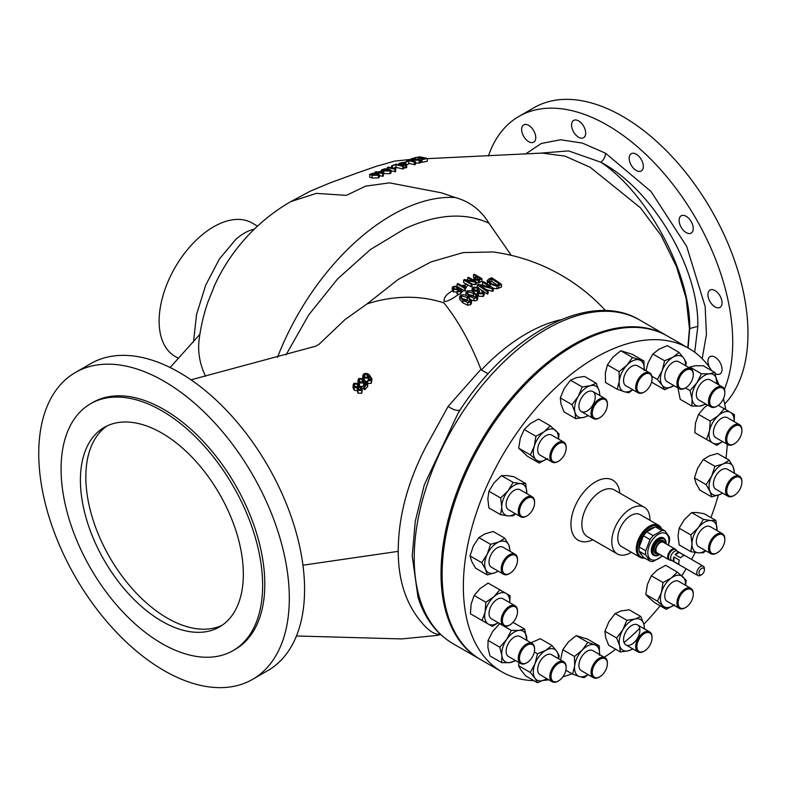 <?xml version="1.0" encoding="UTF-8"?>
<svg xmlns="http://www.w3.org/2000/svg" width="787" height="787" viewBox="0 0 787 787"><rect width="100%" height="100%" fill="white"/><g stroke="black" fill="none" stroke-linecap="round" stroke-linejoin="round"><path stroke-width="1.18" d="M488.147 373.795L481.378 369.959A167.316 96.604 -60 0 1 560.964 319.699M686.175 216.297A9.985 5.765 -120 0 0 681.178 215.805A9.985 5.765 -120 0 0 679.653 223.803A9.985 5.765 -120 0 0 686.175 232.598A9.985 5.765 -120 0 0 691.163 233.1A9.985 5.765 -120 0 0 692.698 225.092A9.985 5.765 -120 0 0 686.175 216.297M636.26 154.203A9.985 5.765 -120 0 0 631.263 153.701A9.985 5.765 -120 0 0 629.738 161.709A9.985 5.765 -120 0 0 636.26 170.504A9.985 5.765 -120 0 0 641.248 170.995A9.985 5.765 -120 0 0 642.782 162.998A9.985 5.765 -120 0 0 636.26 154.203M578.622 120.923A9.985 5.765 -120 0 0 573.625 120.421A9.985 5.765 -120 0 0 572.1 128.429A9.985 5.765 -120 0 0 578.622 137.223A9.985 5.765 -120 0 0 583.61 137.715A9.985 5.765 -120 0 0 585.144 129.717A9.985 5.765 -120 0 0 578.622 120.923M528.707 125.379A9.985 5.765 -120 0 0 523.709 124.877A9.985 5.765 -120 0 0 522.184 132.885A9.985 5.765 -120 0 0 528.707 141.68A9.985 5.765 -120 0 0 533.694 142.172A9.985 5.765 -120 0 0 535.229 134.174A9.985 5.765 -120 0 0 528.707 125.379M715.226 373.569A9.985 5.765 -120 0 0 719.987 373.933A9.985 5.765 -120 0 0 721.512 365.925A9.985 5.765 -120 0 0 714.99 357.131A9.985 5.765 -120 0 0 710.002 356.639A9.985 5.765 -120 0 0 709.756 367.726M714.99 290.58A9.985 5.765 -120 0 0 710.002 290.078A9.985 5.765 -120 0 0 708.467 298.086A9.985 5.765 -120 0 0 714.99 306.881A9.985 5.765 -120 0 0 719.987 307.373A9.985 5.765 -120 0 0 721.512 299.375A9.985 5.765 -120 0 0 714.99 290.58M161.866 433.096A115.207 66.511 -120 0 0 104.268 427.39A115.207 66.511 -120 0 0 86.609 519.715A115.207 66.511 -120 0 0 161.866 621.238A115.207 66.511 -120 0 0 219.475 626.944A115.207 66.511 -120 0 0 237.133 534.619A115.207 66.511 -120 0 0 161.866 433.096M107.042 425.934A115.207 66.511 -120 0 0 92.797 519.056A115.207 66.511 -120 0 0 167.297 618.1A115.207 66.511 -120 0 0 222.121 625.262M668.96 559.734L657.194 552.936A6.158 3.561 -60 0 1 656.25 547.998A6.158 3.561 -60 0 1 660.273 542.568A6.158 3.561 -60 0 1 663.352 542.263L675.128 549.06A6.158 3.561 -60 0 0 672.049 549.365A6.158 3.561 -60 0 0 668.015 554.796A6.158 3.561 -60 0 0 668.96 559.734L670.357 560.265A6.03 3.482 120 0 1 668.675 555.711A6.03 3.482 120 0 1 672.747 549.877A6.03 3.482 120 0 1 676.279 550.005L675.128 549.06M703.283 566.207L677.135 551.107A5.391 3.109 120 0 0 674.439 551.372A5.391 3.109 120 0 0 670.918 556.124A5.391 3.109 120 0 0 671.744 560.452L697.892 575.543A5.391 3.109 -60 0 1 697.066 571.224A5.391 3.109 -60 0 1 700.587 566.473A5.391 3.109 -60 0 1 703.283 566.207A5.391 3.109 -60 0 1 704.395 568.676L704.395 569.926A3.856 2.223 120 0 0 701.67 568.362A3.856 2.223 120 0 0 698.954 573.074A3.856 2.223 120 0 0 701.67 574.648L701.67 574.648A3.856 2.223 120 0 0 704.395 569.926M679.122 552.444A5.391 3.109 120 0 0 677.164 552.946A5.391 3.109 120 0 0 675.197 554.707L679.122 552.444L684.572 555.583A5.391 3.109 120 0 0 682.604 556.094A5.391 3.109 120 0 0 680.647 557.855L675.197 554.707M700.587 575.277L701.67 574.648L700.587 575.277A5.391 3.109 -60 0 1 697.892 575.543M665.143 543.296A7.122 4.112 120 0 0 664.356 541.84A7.122 4.112 120 0 0 660.411 541.712A7.122 4.112 120 0 0 655.502 548.49A7.122 4.112 120 0 0 657.322 554.018A7.122 4.112 120 0 0 658.985 553.969M657.322 554.018L656.092 553.704A7.476 4.319 -60 0 1 654.184 547.909A7.476 4.319 -60 0 1 659.319 540.797A7.476 4.319 -60 0 1 663.471 540.925L664.356 541.84M711.733 370.677A186.814 107.858 120 0 0 688.861 348.395L667.612 336.128A186.814 107.858 120 0 0 523.66 386.181A186.814 107.858 120 0 0 442.117 574.176A186.814 107.858 120 0 0 480.808 659.693L502.047 671.96A186.814 107.858 120 0 0 533.901 680.676M725.703 409.604A186.814 107.858 120 0 0 723.479 398.684M719.043 384.981A186.814 107.858 120 0 0 716.78 379.816M688.861 348.395A186.814 107.858 120 0 0 544.899 398.438A186.814 107.858 120 0 0 463.356 586.443A186.814 107.858 120 0 0 502.047 671.96M649.914 520.276A26.965 15.563 120 0 0 649.924 519.607A26.965 15.563 120 0 0 644.337 507.271A26.965 15.563 120 0 0 623.56 514.491A26.965 15.563 120 0 0 611.794 541.623A26.965 15.563 120 0 0 617.382 553.969A26.965 15.563 120 0 0 631.43 552.297M658.621 525.303L640.106 514.609A18.485 10.674 120 0 0 625.852 519.558A18.485 10.674 120 0 0 617.785 538.17A18.485 10.674 120 0 0 621.612 546.631L640.136 557.324A18.485 10.674 -60 0 1 636.309 548.864A18.485 10.674 -60 0 1 644.376 530.251A18.485 10.674 -60 0 1 658.621 525.303A18.485 10.674 -60 0 1 661.611 528.923M661.09 528.618A17.717 10.231 120 0 0 647.003 529.238A17.717 10.231 120 0 0 637.391 548.864A17.717 10.231 120 0 0 644.248 557.796M682.801 608.469A10.703 6.178 -60 0 1 678.699 599.419A10.703 6.178 -60 0 1 688.595 588.971A10.703 6.178 -60 0 1 693.268 594.352A10.703 6.178 -60 0 1 685.693 607.466A10.703 6.178 -60 0 1 682.801 608.469M685.398 607.633A11.559 6.67 -60 0 1 685.093 607.81A11.559 6.67 -60 0 1 681.965 608.902A11.559 6.67 -60 0 1 679.319 608.381A11.559 6.67 -60 0 1 678.305 597.058A11.559 6.67 -60 0 1 688.222 587.85A11.559 6.67 -60 0 1 690.878 588.371A11.559 6.67 -60 0 1 693.268 593.664A11.559 6.67 -60 0 1 693.258 594.018M679.319 608.381L667.169 601.366A11.559 6.67 -60 0 1 666.156 590.043A11.559 6.67 -60 0 1 676.072 580.845A11.559 6.67 -60 0 1 678.728 581.357L690.878 588.371M693.268 374.701A10.703 6.178 -60 0 1 685.693 387.814A10.703 6.178 -60 0 1 678.128 383.436A10.703 6.178 -60 0 1 685.693 370.323A10.703 6.178 -60 0 1 693.268 374.701L693.268 374.002A11.559 6.67 -60 0 0 690.878 368.709L678.728 361.705A11.559 6.67 -60 0 0 669.826 364.794A11.559 6.67 -60 0 0 664.779 376.422A11.559 6.67 -60 0 0 667.169 381.715L679.319 388.729A11.559 6.67 -60 0 1 676.928 383.436A11.559 6.67 -60 0 1 681.965 371.808A11.559 6.67 -60 0 1 690.878 368.709M685.398 387.971A11.559 6.67 -60 0 1 685.093 388.158A11.559 6.67 -60 0 1 679.319 388.729M639.103 651.528A10.703 6.178 -60 0 1 639.103 639.162A10.703 6.178 -60 0 1 649.816 632.984A10.703 6.178 -60 0 1 652.029 637.883A10.703 6.178 -60 0 1 644.464 650.997A10.703 6.178 -60 0 1 639.103 651.528M644.169 651.154A11.559 6.67 -60 0 1 643.864 651.341A11.559 6.67 -60 0 1 638.08 651.911A11.559 6.67 -60 0 1 638.08 638.572A11.559 6.67 -60 0 1 649.639 631.902L637.49 624.888A11.559 6.67 -60 0 1 637.49 638.227A11.559 6.67 -60 0 1 625.94 644.897A11.559 6.67 -60 0 1 625.94 631.558A11.559 6.67 -60 0 1 637.49 624.888L649.639 631.902A11.559 6.67 -60 0 1 652.029 637.185A11.559 6.67 -60 0 1 652.029 637.549M638.08 651.911L625.94 644.897L638.08 651.911M739.691 438.133A10.703 6.178 -60 0 1 734.34 443.789A10.703 6.178 -60 0 1 727.345 442.432A10.703 6.178 -60 0 1 728.988 431.955A10.703 6.178 -60 0 1 737.232 425.295A10.703 6.178 -60 0 1 741.905 430.676A10.703 6.178 -60 0 1 739.691 438.133M734.045 443.947A11.559 6.67 -60 0 1 733.74 444.134A11.559 6.67 -60 0 1 727.955 444.704A11.559 6.67 -60 0 1 727.955 431.365A11.559 6.67 -60 0 1 739.514 424.685A11.559 6.67 -60 0 1 741.905 429.977A11.559 6.67 -60 0 1 741.905 430.332M727.955 444.704L715.816 437.69A11.559 6.67 -60 0 1 715.816 424.35A11.559 6.67 -60 0 1 727.365 417.681L739.514 424.685M724.247 396.599A10.703 6.178 -60 0 1 717.252 406.033A10.703 6.178 -60 0 1 710.258 397.986A10.703 6.178 -60 0 1 718.738 387.863A10.703 6.178 -60 0 1 724.827 392.92A10.703 6.178 -60 0 1 724.247 396.599M716.967 406.19A11.559 6.67 -60 0 1 716.652 406.377A11.559 6.67 -60 0 1 710.877 406.948A11.559 6.67 -60 0 1 709.107 397.691A11.559 6.67 -60 0 1 722.436 386.938A11.559 6.67 -60 0 1 724.827 392.221A11.559 6.67 -60 0 1 724.817 392.585M710.877 406.948L698.728 399.934A11.559 6.67 -60 0 1 696.957 390.677A11.559 6.67 -60 0 1 710.287 379.924L722.436 386.938M651.459 375.773A10.703 6.178 -60 0 1 652.029 378.783A10.703 6.178 -60 0 1 644.464 391.896A10.703 6.178 -60 0 1 637.47 390.539A10.703 6.178 -60 0 1 641.562 376.747A10.703 6.178 -60 0 1 651.459 375.773M644.169 392.054A11.559 6.67 -60 0 1 643.864 392.241A11.559 6.67 -60 0 1 638.08 392.811A11.559 6.67 -60 0 1 636.309 390.775A11.559 6.67 -60 0 1 639.319 377.583A11.559 6.67 -60 0 1 649.639 372.802A11.559 6.67 -60 0 1 651.41 374.838A11.559 6.67 -60 0 1 652.029 378.085A11.559 6.67 -60 0 1 652.029 378.449M638.08 392.811L625.94 385.797A11.559 6.67 -60 0 1 624.17 383.761A11.559 6.67 -60 0 1 627.17 370.569A11.559 6.67 -60 0 1 637.49 365.788L649.639 372.802M605.183 399.648A10.703 6.178 -60 0 1 607.397 404.548A10.703 6.178 -60 0 1 599.832 417.661A10.703 6.178 -60 0 1 594.47 418.192A10.703 6.178 -60 0 1 594.47 405.826A10.703 6.178 -60 0 1 605.183 399.648M599.537 417.828A11.559 6.67 -60 0 1 599.232 418.005A11.559 6.67 -60 0 1 593.447 418.586A11.559 6.67 -60 0 1 593.447 405.236A11.559 6.67 -60 0 1 605.006 398.566A11.559 6.67 -60 0 1 607.397 403.859A11.559 6.67 -60 0 1 607.397 404.213M593.447 418.586L581.308 411.571A11.559 6.67 -60 0 1 581.308 398.222A11.559 6.67 -60 0 1 592.857 391.552A11.559 6.67 -60 0 1 592.857 404.902A11.559 6.67 -60 0 1 581.308 411.571L593.447 418.586M605.006 398.566L592.857 391.552L605.006 398.566M716.652 553.143L717.252 552.799A10.703 6.178 -60 0 1 709.687 548.431A10.703 6.178 -60 0 1 717.252 535.317A10.703 6.178 -60 0 1 724.827 539.685A10.703 6.178 -60 0 1 717.252 552.799L716.652 553.143A11.559 6.67 -60 0 1 710.877 553.723A11.559 6.67 -60 0 1 709.107 544.456A11.559 6.67 -60 0 1 716.652 534.275A11.559 6.67 -60 0 1 722.436 533.704A11.559 6.67 -60 0 1 724.827 538.997A11.559 6.67 -60 0 1 724.817 539.351M710.877 553.723L698.728 546.709A11.559 6.67 -60 0 1 696.957 537.442A11.559 6.67 -60 0 1 704.513 527.26A11.559 6.67 -60 0 1 710.287 526.69L722.436 533.704M520.04 654.577A10.703 6.178 -60 0 1 528.51 644.455A10.703 6.178 -60 0 1 534.599 649.511A10.703 6.178 -60 0 1 534.029 653.19A10.703 6.178 -60 0 1 527.034 662.624A10.703 6.178 -60 0 1 520.04 654.577M526.739 662.792A11.559 6.67 -60 0 1 526.434 662.969A11.559 6.67 -60 0 1 520.65 663.549A11.559 6.67 -60 0 1 518.879 654.282A11.559 6.67 -60 0 1 532.209 643.53A11.559 6.67 -60 0 1 534.599 648.822A11.559 6.67 -60 0 1 534.599 649.177M520.65 663.549L508.51 656.535A11.559 6.67 -60 0 1 506.739 647.268A11.559 6.67 -60 0 1 520.059 636.516L532.209 643.53M737.232 492.987A10.703 6.178 -60 0 1 734.34 495.328A10.703 6.178 -60 0 1 726.913 492.573A10.703 6.178 -60 0 1 731.438 480.178A10.703 6.178 -60 0 1 741.905 482.215A10.703 6.178 -60 0 1 737.232 492.987M734.045 495.485A11.559 6.67 -60 0 1 733.74 495.672A11.559 6.67 -60 0 1 727.955 496.243A11.559 6.67 -60 0 1 730.611 479.322A11.559 6.67 -60 0 1 739.514 476.224A11.559 6.67 -60 0 1 741.905 481.516A11.559 6.67 -60 0 1 741.905 481.87M727.955 496.243L715.816 489.229A11.559 6.67 -60 0 1 718.462 472.308A11.559 6.67 -60 0 1 727.365 469.219L739.514 476.224M592.837 675.403A10.703 6.178 -60 0 1 596.93 661.621A10.703 6.178 -60 0 1 606.826 660.637A10.703 6.178 -60 0 1 607.397 663.648A10.703 6.178 -60 0 1 599.832 676.761A10.703 6.178 -60 0 1 592.837 675.403M599.537 676.928A11.559 6.67 -60 0 1 599.232 677.105A11.559 6.67 -60 0 1 593.447 677.686A11.559 6.67 -60 0 1 591.676 675.639A11.559 6.67 -60 0 1 594.687 662.447A11.559 6.67 -60 0 1 605.006 657.666A11.559 6.67 -60 0 1 606.777 659.703A11.559 6.67 -60 0 1 607.397 662.959A11.559 6.67 -60 0 1 607.397 663.313M593.447 677.686L581.308 670.672A11.559 6.67 -60 0 1 579.527 668.635A11.559 6.67 -60 0 1 582.537 655.443A11.559 6.67 -60 0 1 592.857 650.652L605.006 657.666M566.158 667.74A10.703 6.178 -60 0 1 558.593 680.844A10.703 6.178 -60 0 1 551.018 676.476A10.703 6.178 -60 0 1 558.593 663.362A10.703 6.178 -60 0 1 566.158 667.74L566.158 667.042A11.559 6.67 -60 0 0 563.767 661.749L551.618 654.745A11.559 6.67 -60 0 0 542.715 657.834A11.559 6.67 -60 0 0 537.678 669.462A11.559 6.67 -60 0 0 540.069 674.754L552.218 681.768A11.559 6.67 -60 0 1 549.818 676.476A11.559 6.67 -60 0 1 554.865 664.848A11.559 6.67 -60 0 1 563.767 661.749M561.485 442.697A10.703 6.178 -60 0 1 566.158 448.078A10.703 6.178 -60 0 1 558.593 461.192A10.703 6.178 -60 0 1 555.691 462.195A10.703 6.178 -60 0 1 551.598 453.145A10.703 6.178 -60 0 1 561.485 442.697M558.298 461.359A11.559 6.67 -60 0 1 557.993 461.536A11.559 6.67 -60 0 1 554.865 462.628A11.559 6.67 -60 0 1 552.218 462.107A11.559 6.67 -60 0 1 551.195 450.784A11.559 6.67 -60 0 1 561.121 441.586A11.559 6.67 -60 0 1 563.767 442.097A11.559 6.67 -60 0 1 566.158 447.39A11.559 6.67 -60 0 1 566.158 447.744M552.218 462.107L540.069 455.102A11.559 6.67 -60 0 1 539.056 443.77A11.559 6.67 -60 0 1 548.972 434.572A11.559 6.67 -60 0 1 551.618 435.083L563.767 442.097M507.054 558.19A10.703 6.178 -60 0 1 517.521 560.216A10.703 6.178 -60 0 1 512.849 570.998A10.703 6.178 -60 0 1 509.946 573.329A10.703 6.178 -60 0 1 502.529 570.585A10.703 6.178 -60 0 1 507.054 558.19M509.651 573.497A11.559 6.67 -60 0 1 509.346 573.684A11.559 6.67 -60 0 1 503.572 574.254A11.559 6.67 -60 0 1 506.228 557.334A11.559 6.67 -60 0 1 515.131 554.235A11.559 6.67 -60 0 1 517.521 559.527A11.559 6.67 -60 0 1 517.512 559.882M503.572 574.254L491.422 567.24A11.559 6.67 -60 0 1 494.079 550.32A11.559 6.67 -60 0 1 502.982 547.221L515.131 554.235M504.595 613.043A10.703 6.178 -60 0 1 512.849 606.384A10.703 6.178 -60 0 1 517.521 611.755A10.703 6.178 -60 0 1 515.308 619.221A10.703 6.178 -60 0 1 509.946 624.868A10.703 6.178 -60 0 1 502.952 623.511A10.703 6.178 -60 0 1 504.595 613.043M509.651 625.035A11.559 6.67 -60 0 1 509.346 625.222A11.559 6.67 -60 0 1 503.572 625.793A11.559 6.67 -60 0 1 503.572 612.443A11.559 6.67 -60 0 1 515.131 605.774A11.559 6.67 -60 0 1 517.521 611.066A11.559 6.67 -60 0 1 517.512 611.42M503.572 625.793L491.422 618.779A11.559 6.67 -60 0 1 491.422 605.439A11.559 6.67 -60 0 1 502.982 598.759L515.131 605.774M526.434 516.203L527.034 515.859A10.703 6.178 -60 0 1 519.459 511.491A10.703 6.178 -60 0 1 527.034 498.378A10.703 6.178 -60 0 1 534.599 502.745A10.703 6.178 -60 0 1 527.034 515.859L526.434 516.203A11.559 6.67 -60 0 1 520.65 516.774A11.559 6.67 -60 0 1 518.879 507.517A11.559 6.67 -60 0 1 526.434 497.335A11.559 6.67 -60 0 1 532.209 496.764A11.559 6.67 -60 0 1 534.599 502.047A11.559 6.67 -60 0 1 534.599 502.411M520.65 516.774L508.51 509.76A11.559 6.67 -60 0 1 506.739 500.502A11.559 6.67 -60 0 1 514.285 490.321A11.559 6.67 -60 0 1 520.059 489.75L532.209 496.764M654.479 527.359A15.642 9.031 120 0 0 649.924 528.854A15.642 9.031 120 0 0 639.074 550.369M639.339 551.441A15.642 9.031 120 0 0 641.858 555.012M668.261 545.096A14.943 8.627 120 0 0 668.94 540.403A14.943 8.627 120 0 0 658.365 534.294A14.943 8.627 120 0 0 647.799 552.602A14.943 8.627 120 0 0 662.093 555.77M668.389 545.175L669.393 541.289A16.95 9.788 120 0 0 669.53 539.115A16.95 9.788 120 0 0 669.393 537.088L665.045 530.9L658.512 527.133A16.95 9.788 120 0 0 655.364 526.847L646.668 531.874A16.95 9.788 120 0 0 643.52 535.79L639.172 546.995L645.704 550.772A16.95 9.788 120 0 0 645.566 552.946A16.95 9.788 120 0 0 645.704 554.963L639.172 551.195L643.52 557.383L650.052 561.151L645.704 554.963M650.052 561.151A16.95 9.788 120 0 0 653.2 561.436L661.897 556.409A16.95 9.788 120 0 0 662.359 555.927M666.018 543.797A9.71 5.607 120 0 0 664.867 539.252A9.71 5.607 120 0 0 659.181 539.046A9.71 5.607 120 0 0 652.62 548.441A9.71 5.607 120 0 0 655.335 555.76A9.71 5.607 120 0 0 659.181 554.894A9.71 5.607 120 0 0 659.85 554.471M664.867 539.252L664.238 538.534A10.015 5.784 120 0 0 658.365 538.328A10.015 5.784 120 0 0 651.597 548.018A10.015 5.784 120 0 0 654.4 555.563L655.335 555.76M687.808 347.785L689.451 328.533L686.116 298.312L676.486 266.636L661.149 235.529L640.362 207.709L590.102 167.218L564.997 156.131L542.017 153.071L427.341 158.649M367.608 380.692L367.608 383.446L371.248 383.328L371.976 378.862L371.248 380.564L367.608 380.692L368.306 379.816L370.549 379.787L370.785 378.016L369.014 375.93L369.142 379.383M368.473 380.928L369.014 378.626L370.785 380.751M365.916 381.577L367.608 381.479M362.955 379.049L363.732 380.288M359.61 381.882L362.266 381.98L362.955 381.124L362.955 378.409L362.266 379.255L359.61 379.167L359.167 380.2L360.161 382.01L363.151 382.187L363.486 380.465L364.401 379.777L367.706 383.771L364.637 386.929L363.751 386.112L366.152 383.653L364.558 381.705L363.722 383.102L359.413 382.836L358.036 380.2L358.813 378.527L362.955 378.409M363.751 386.112L363.751 388.926L364.637 389.752L367.706 386.555L367.706 383.771M361.263 386.555L363.722 385.876L364.558 384.469L364.922 384.912M359.256 385.453L360.062 386.073M358.036 380.2L358.046 383.141M353.088 385.177L353.088 387.942L354.18 390.204L357.357 390.765L357.977 393.185L361.725 393.254L362.413 388.709L361.725 390.391L357.977 390.342L357.357 387.952L354.18 387.411L353.088 385.177L353.884 383.338L358.262 383.318L359.256 385.217L358.98 386.279L361.479 386.742L362.413 388.709M357.357 390.765L357.357 387.952M440.356 634.273L437.257 634.145C433.863 633.574 430.046 631.213 425.806 627.072C407.459 608.144 398.271 582.901 398.242 551.353C398.252 517.285 407.44 482.5 425.806 446.977L448.167 406.358L480.936 369.329C470.4 342.65 458.093 320.525 443.996 302.975C418.95 294.476 390.834 296.02 367.008 303.93L344.873 319.689L319.365 344.008L315.971 346.132L191.005 379.826M213.916 286.891L213.68 287.412A186.421 186.421 0 0 1 290.737 201.629L316.354 193.376L346.349 195.363L365.699 186.125L389.535 182.859L441.448 192.825L455.23 197.517A186.125 107.465 120 0 0 391.533 215.313A186.125 107.465 120 0 0 277.477 357.328M214.723 285.12L207.699 302.67M205.614 376.284A185.427 107.052 180 0 1 199.17 339.404A186.421 186.421 0 0 1 208.211 301.224L208.063 301.618M285.976 354.927L308.76 314.859L337.574 278.932L370.392 249.548L405.039 228.624C437.188 213.985 465.156 212.185 488.953 223.203L511.265 255.342M455.23 197.517C469.662 201.442 480.906 210.001 488.953 223.203M694.705 352.222L697.833 326.32C699.023 267.659 652.236 189.077 600.815 162.211C646.501 192.303 690.553 271.663 689.717 328.454L688.074 347.943M460.867 408.935L458.241 412.88L424.291 484.881L415.241 521.397L412.221 556.084L418.035 597.412M193.504 342.05L196.534 314.544L205.653 285.288L219.376 259.002L235.657 239.553C241.845 234.034 247.816 230.65 253.571 229.401L254.211 229.273M257.526 226.125L252.115 223.006A77.037 44.475 120 0 0 213.602 226.813A77.037 44.475 120 0 0 163.273 294.702A77.037 44.475 120 0 0 175.088 356.432L178.492 358.4M667.071 335.813A186.814 107.858 120 0 0 666.52 335.498A186.814 107.858 120 0 0 522.568 385.551A186.814 107.858 120 0 0 441.025 573.546A186.814 107.858 120 0 0 479.716 659.063A186.814 107.858 120 0 0 480.257 659.378M252.627 679.348L267.875 670.544A177.183 102.3 -120 0 0 295.036 528.559A177.183 102.3 -120 0 0 179.288 372.428A177.183 102.3 -120 0 0 90.692 363.653L75.444 372.458A177.183 102.3 60 0 1 164.03 381.233A177.183 102.3 60 0 1 279.779 537.364A177.183 102.3 60 0 1 252.627 679.348A177.183 102.3 60 0 1 164.03 670.573A177.183 102.3 60 0 1 48.282 514.432A177.183 102.3 60 0 1 75.444 372.458M724.365 389.368A177.183 102.3 -120 0 0 607.436 125.231A177.183 102.3 -120 0 0 518.849 116.456A177.183 102.3 -120 0 0 488.461 155.875M518.849 116.456L534.098 107.652A177.183 102.3 60 0 1 622.684 116.427A177.183 102.3 60 0 1 734.064 259.159A177.183 102.3 60 0 1 724.689 403.997M161.856 410.794A142.516 82.281 60 0 1 254.958 536.38A142.516 82.281 60 0 1 233.109 650.583A142.516 82.281 60 0 1 161.856 643.52A142.516 82.281 60 0 1 68.754 517.935A142.516 82.281 60 0 1 90.594 403.741A142.516 82.281 60 0 1 161.856 410.794M90.594 403.741L92.777 402.482A142.516 82.281 60 0 1 164.03 409.535A142.516 82.281 60 0 1 257.133 535.121A142.516 82.281 60 0 1 235.293 649.324L233.109 650.583M482.52 282.08A189.264 109.275 -60 0 1 483.533 281.559A189.126 109.196 60 0 1 493.341 288.219A188.044 108.567 120 0 0 492.259 288.77A189.5 147.877 -151.9 0 0 480.306 285.592A189.451 109.383 60 0 1 488.117 290.964A188.044 108.567 120 0 0 487.104 291.534A189.48 109.393 -120 0 0 477.296 284.874A189.264 109.275 -60 0 1 478.388 284.274A189.51 147.877 28.1 0 1 490.321 287.314A189.214 109.245 -120 0 0 482.52 282.08L482.52 284.599A186.125 107.465 60 0 1 484.153 285.651M482.126 293.246L482.008 291.338A188.447 121.454 -53.4 0 1 483.159 290.836L484.133 292.528L483.179 293.954L478.309 293.531L477.414 291.485L473.499 290.757L472.072 288.711L473.105 287.137L478.447 287.471A189.028 94.755 114.2 0 0 477.552 288.14L474.108 287.796L473.508 288.711L474.512 290.128L478.565 289.931A189.51 96.752 65.2 0 1 479.588 290.797A188.654 118.335 124.7 0 0 479.421 290.875L478.683 291.898L479.391 292.951L482.126 293.246L482.677 292.439M477.306 294.525L477.414 291.485M419.717 156.82L427.341 158.443L421.97 159.692L421.084 159.427L425.383 158.413L423.042 157.833L419.028 158.718L422.157 157.636L419.52 157.125L414.139 157.892L419.717 156.82M412.673 158.276L420.307 160.164L409.82 160.174L415.516 161.699L414.434 162.083L406.81 160.145L417.297 159.918L411.601 158.581L412.673 158.276M407.882 161.06L408.768 161.266L405.049 162.112L407.882 161.06M404.243 162.348L400.849 162.83L406.712 164.906L405.639 165.3L399.039 163.312L404.243 162.348L404.243 164.208M400.849 163.381L400.849 162.83L401.468 163.539M396.255 164.109L403.879 165.939L402.806 166.342L396.058 164.68L391.562 165.88L396.255 164.109M387.352 167.464L388.335 167.09L394.277 168.388L394.907 167.454L395.812 167.68L394.985 169.205L387.352 167.464L387.352 168.89M395.615 170.563L395.812 167.68L395.615 171.615L391.05 170.877M363.614 381.095L363.486 381.695M466.809 281.795A189.51 109.413 -120 0 0 463.641 280.034A189.421 109.363 -60 0 1 464.487 279.542A189.48 147.858 28.1 0 1 470.734 280.605A189.48 147.858 28.1 0 1 473.764 281.195A189.441 109.373 -120 0 0 471.787 280.034A189.441 109.373 -120 0 0 467.694 277.742A189.421 109.363 -60 0 1 468.491 277.309A189.411 109.354 60 0 1 472.574 279.601A189.411 109.354 60 0 1 476.115 281.697A189.441 109.373 120 0 0 475.269 282.159A189.5 147.877 -151.9 0 0 469.859 281.097A189.5 147.877 -151.9 0 0 465.973 280.428A189.51 109.413 60 0 1 468.521 281.864A189.51 109.413 60 0 1 472.052 283.959A189.441 109.373 120 0 0 471.265 284.422A189.51 109.413 -120 0 0 467.862 282.405L466.809 281.795L467.862 282.405M458.428 284.746A189.244 109.255 -120 0 0 457.099 284.028A189.421 109.363 -60 0 1 457.896 283.517A189.303 109.295 60 0 1 459.333 284.314L458.428 284.746L463.868 287.894L464.979 286.95L465.343 288.14A189.441 109.373 120 0 0 464.822 288.465A189.244 109.255 -120 0 0 463.868 287.894M459.333 284.314L463.937 286.95L464.33 285.258L465.225 285.789L464.979 286.881M455.801 286.173L452.348 288.288L452.879 286.675L455.801 286.173L458.732 287.324L461.349 289.882L461.359 292.587L463.838 290.393A186.155 107.475 60 0 1 464.822 290.993A186.352 107.593 -60 0 1 465.343 290.659L465.343 288.14M453.351 287.678L454.315 288.849L457.237 288.986L456.844 287.216L454.797 286.753M457.237 288.986L457.68 288.268M458.959 291.711L461.349 289.882L460.641 291.22L457.001 291.288L459.942 290.678L460.179 289.459L458.408 287.973L457.867 289.557L453.548 289.409L452.191 287.727L452.368 290.856C446.445 294.112 443.681 297.653 444.084 301.48C448.019 301.923 455.516 296.61 458.831 294.23L460.641 293.748L461.339 292.361M458.408 287.973L458.536 291.023M459.942 290.678L460.179 289.459L460.179 290.462M480.277 278.539A189.047 109.147 -120 0 0 477.502 276.906A189.51 109.413 120 0 0 475.84 277.742L475.053 278.549L475.742 279.346L478.634 279.365A189.47 109.393 -60 0 1 480.277 278.539M473.538 274.693A189.421 109.363 -60 0 1 474.335 274.299A188.959 109.098 60 0 1 481.959 278.687A189.441 109.373 120 0 0 479.608 279.867L478.24 280.408L474.994 279.788L473.823 278.411L475.004 277.211A189.5 109.413 -60 0 1 476.607 276.404A189.047 109.147 -120 0 0 473.538 274.693L473.538 277.221A185.958 107.357 60 0 1 474.315 277.634M354.967 386.594L357.77 386.702L358.223 385.62L357.475 384.115L354.681 384.017L354.219 385.118L354.967 386.594M360.928 389.644L360.712 387.588L358.547 387.45L358.774 389.506L360.928 389.644L361.263 388.788M358.547 389.25L358.547 387.45L358.203 388.296M364.322 376.579L364.322 374.661L364.922 377.189L367.844 377.386L368.286 376.363L367.45 374.868L364.322 374.661L363.958 375.517M369.014 375.93L368.473 378.203L364.155 377.976L362.807 375.556L363.496 374.081C365.68 372.949 367.627 373.245 369.349 374.986L371.976 378.862M370.952 378.832L370.785 379.472M371.513 174.596L371.513 173.858L373.028 174.96L377.986 174.566L375.96 173.868L371.011 174.252M377.494 175.068L377.986 174.753M376.943 173.504L379.324 174.576L378.36 175.285L372.054 175.324L369.674 174.389L373.077 173.189L376.943 173.504M381.695 172.815L381.065 171.428L378.95 172.215L381.695 172.815M376.107 171.704L377.967 172.028L382.275 170.976L383.348 173.406L376.009 172.756L376.993 172.392L375.133 172.068L376.107 171.704M383.249 170.199L383.249 169.441L384.764 170.592L389.713 170.248L387.696 169.5L382.748 169.844M389.221 170.759L389.713 170.435M388.67 169.136L391.05 170.267L390.096 170.995L383.781 170.956L381.41 169.962L384.804 168.772L388.67 169.136M469.632 301.342C470.124 299.798 469.308 298.509 467.173 297.466L461.546 295.932C461.034 297.417 461.851 298.676 463.986 299.699L469.632 301.342L470.055 300.565M461.546 297.712L461.546 295.932L461.113 296.689M460.562 295.263C463.474 294.318 466.022 294.82 468.186 296.758L471.482 300.654L470.606 302.1L467.763 302.641L462.972 300.427L459.677 296.65L460.562 295.263M475.869 297.122C476.361 295.656 475.545 294.397 473.41 293.335L467.783 291.721C467.281 293.138 468.098 294.358 470.233 295.4L475.869 297.122L476.292 296.394M467.783 293.423L467.783 291.721L467.36 292.439M466.799 291.052C469.721 290.226 472.259 290.777 474.423 292.695L477.719 296.522L476.843 297.889L474.01 298.322L469.209 296.079L465.924 292.361L466.799 291.052M499.322 284.028A188.221 108.665 -120 0 0 491.816 278.923A189.175 109.216 120 0 0 490.065 279.71L489.052 281.785L491.058 283.576L496.026 285.307L497.61 284.796A188.241 108.685 -60 0 1 499.322 284.028M488.737 280.979L489.052 281.785M488.796 279.031A189.264 109.275 -60 0 1 491.688 277.742A188.044 108.567 60 0 1 501.496 284.402A188.044 108.567 120 0 0 498.732 285.632L496.99 286.222L490.026 284.058L487.202 280.684L488.796 279.031M491.816 278.923L491.816 281.461A185.112 106.875 60 0 1 497.109 285.012M490.065 279.71L490.065 282.248A186.086 107.435 -60 0 1 491.816 281.461M473.41 293.335L473.41 295.863L475.338 297.358M467.783 294.24L473.41 295.863M467.173 297.466L467.173 300.004L469.17 301.569M461.546 298.47L467.173 300.004M387.696 169.5L387.696 170.995M381.065 171.428L381.065 172.668M375.96 173.868L375.96 175.314M364.322 377.337L367.45 377.553L367.45 374.868M354.681 384.017L354.681 386.309M354.681 386.771L357.475 386.879L357.475 384.115M360.712 387.588L360.712 389.831M477.502 276.906L477.502 279.434A185.958 107.357 60 0 1 477.925 279.68M475.84 277.742L475.84 279.405M476.863 279.749A186.421 107.632 -60 0 1 477.502 279.434M456.844 287.216L456.844 289.183M453.715 287.078L453.715 288.426M540.256 153.17L568.548 150.897L600.815 162.211A7.703 4.476 119.7 0 0 605.528 153.219L650.967 191.438L686.707 246.449L705.162 306.546L706.431 334.475L702.191 358.695M460.287 409.742A11.559 4.82 35.7 0 1 448.167 406.358M480.936 369.329L481.378 369.959M199.888 334.327L170.11 367.519M368.473 378.203L368.473 379.914M364.155 377.976L364.155 379.964M362.266 379.255L362.266 381.98M359.61 379.167L359.61 381.439M364.637 386.929L364.637 389.752M364.558 381.705L364.558 384.469M363.722 383.102L363.722 385.876M359.413 382.836L359.413 385.591M361.725 390.391L361.725 393.254M357.977 390.342L357.977 393.185M354.18 387.411L354.18 390.204M371.248 380.564L371.248 383.328M492.947 251.958L463.149 252.597L430.961 261.933L398.222 279.424L367.008 303.93M490.026 284.058L490.026 285.868M487.202 280.684L487.478 284.137M496.99 286.222L496.99 288.77L498.732 288.18A184.935 106.776 -60 0 1 501.496 286.96L501.496 284.402M493.341 288.317L496.99 288.77M477.296 284.874L477.296 286.95M487.104 291.534L487.104 294.063A184.935 106.776 -60 0 1 488.117 293.502L488.117 290.964M478.447 288.131A186.401 107.622 60 0 1 482.756 291.003M483.946 291.829A186.401 107.622 60 0 1 487.104 294.063M492.259 288.77L492.259 291.308A184.935 106.776 -60 0 1 493.341 290.757L493.341 288.219M486.218 289.606A186.421 145.477 28.1 0 1 492.259 291.308M473.499 290.757L473.499 292.095M476.332 294.19L477.227 294.063M478.309 293.531L478.309 296.069L483.179 296.492L484.133 295.066L484.133 292.528M477.414 294.004L478.309 296.069M483.179 293.954L483.179 296.492M482.008 291.338L482.008 293.305M479.421 290.875L479.421 292.98M479.588 290.797L479.588 293.089M474.108 287.796L474.108 289.823M469.209 296.079L469.209 297.506M465.924 292.361L466.042 295.489M474.01 298.322L474.01 300.87L476.843 300.427L477.719 299.06L477.719 296.522M471.305 299.877L474.01 300.87M462.972 300.427L462.972 302.975L467.763 305.199L470.606 304.658L471.482 303.202L471.482 300.654M459.677 296.65L459.677 299.188L462.972 302.975M467.763 302.641L467.763 305.199M474.994 279.788L474.994 281.018M478.24 280.408L478.24 282.927L479.608 282.385A186.362 107.593 -60 0 1 481.959 281.215L481.959 278.687M476.115 282.799L478.24 282.927M467.694 277.742L467.694 280.074M463.641 280.034L463.641 282.553A186.421 107.632 60 0 1 466.819 284.323L467.872 284.924A186.421 107.632 60 0 1 471.265 286.94A186.362 107.593 -60 0 1 472.052 286.478L472.052 283.959M471.265 284.422L471.265 286.94M475.269 282.159L475.269 284.678A186.362 107.593 -60 0 1 476.115 284.215L476.115 281.697M472.052 284.028A186.411 145.477 28.1 0 1 475.269 284.678M464.822 288.465L464.822 290.993M465.225 285.789L465.225 287.944M464.979 289.409L467.872 284.924M466.819 284.323L461.88 285.75M460.08 288.19L463.838 290.393M460.641 291.22L460.641 293.748M477.601 290.619A185.939 93.21 -65.8 0 1 478.447 289.99L478.447 287.471M474.108 290.314L477.552 290.669L477.552 288.14M453.548 289.409L453.548 291.938L457.867 292.085M452.368 290.856L453.548 291.938M457.867 289.557L457.867 290.747M457.001 291.288L457.001 293.817L458.831 294.23M457.099 284.028L457.099 286.537M470.606 302.1L470.606 304.658M476.843 297.889L476.843 300.427M427.341 158.443L427.341 161.187L421.97 162.368L421.97 159.692M421.084 159.427L421.084 162.112L421.97 162.368M423.042 157.833L423.042 158.935M419.028 158.718L419.028 159.781M420.307 161.138L421.084 160.971M418.153 158.512L418.153 159.535M419.52 157.125L419.52 158.177M415.024 158.059L415.024 158.758M420.307 160.164L420.307 162.82L419.166 163.155L419.166 160.499M415.516 162.958L419.166 163.155M415.516 161.699L415.516 164.335L414.434 164.709L414.434 162.083M406.81 160.145L406.81 161.463M408.768 163.234L414.434 164.709M408.768 161.266L408.768 163.922L405.935 164.985M405.935 162.319L405.935 164.68M403.288 162.771L403.288 163.971M406.712 164.906L406.712 167.533L405.639 167.926L405.639 165.3M403.879 167.444L405.639 167.926M403.879 165.939L403.879 168.575L402.806 168.969L402.806 166.342M396.058 164.68L396.058 167.365L402.806 168.969M392.438 166.037L392.438 167.936M393.716 168.251L394.425 167.985M395.458 167.592L396.058 167.365M390.096 170.995L390.096 173.642L391.05 172.914L391.05 170.267M383.781 170.956L383.781 173.622L390.096 173.642M383.348 173.406L383.348 176.052L382.659 176.308L382.659 173.652M377.967 172.579L377.967 173.75M379.324 175.54L382.659 176.308M376.993 172.943L376.993 173.514M376.009 172.756L376.009 173.337M378.36 175.285L378.36 177.941L379.324 177.232L379.324 174.576M372.054 175.324L372.054 178.01L378.36 177.941M369.674 174.389L369.674 177.105L372.054 178.01M375.133 172.068L375.133 173.229M394.985 169.205L394.985 171.841M391.562 165.88L391.562 167.739M405.049 162.112L405.049 164.434M411.601 158.581L411.601 159.731M414.139 157.892L414.139 158.571M665.045 530.9A16.95 9.788 120 0 0 661.897 530.625L655.364 526.847M646.668 531.874L653.2 535.642L661.897 530.625M653.2 535.642A16.95 9.788 120 0 0 650.052 539.557L643.52 535.79M645.704 550.772L650.052 539.557M639.172 546.995A16.95 9.788 120 0 0 639.172 551.195M501.752 506.985A17.717 10.231 120 0 0 508.018 515.898L500.64 514.698L501.752 506.985L500.64 497.994L508.018 490.842L513.163 482.401L520.551 483.612L525.696 483.523L526.788 493.636A17.717 10.231 120 0 0 526.808 492.524A17.717 10.231 120 0 0 520.551 483.612A17.717 10.231 120 0 0 508.018 490.842A17.717 10.231 120 0 0 501.752 506.985M515.554 513.832L513.163 515.819L508.018 515.898A17.717 10.231 120 0 0 515.219 513.645M500.64 514.698L488.934 507.94L487.812 498.938L488.934 491.236L494.079 482.795L501.457 475.643L506.602 475.564L513.99 476.765L525.696 483.523M501.457 475.643L513.163 482.401M488.934 491.236L500.64 497.994M509.701 602.645A17.717 10.231 120 0 0 506.061 593.428A17.717 10.231 120 0 0 493.961 596.674L499.834 589.827L488.127 583.069L480.021 588.617L474.148 595.464L471.157 603.963L470.4 613.762L488.343 624.111A17.717 10.231 120 0 0 498.141 622.655M482.106 620.52L485.107 612.011L485.854 602.222L493.961 596.674A17.717 10.231 120 0 0 485.107 612.011A17.717 10.231 120 0 0 488.343 624.111L492.337 626.422L498.21 622.694M499.834 589.827L510.055 595.729L509.76 602.685M474.148 595.464L485.854 602.222M509.701 551.107A17.717 10.231 120 0 0 508.776 545.017A17.717 10.231 120 0 0 498.84 541.948A17.717 10.231 120 0 0 487.261 554.166A17.717 10.231 120 0 0 485.628 569.454A17.717 10.231 120 0 0 495.564 572.523L487.281 574.923L485.628 569.454L481.742 562.685L487.261 554.166L490.547 544.348L498.84 541.948L504.89 538.249L508.776 545.017L510.212 551.402M498.26 571.185L495.564 572.523A17.717 10.231 120 0 0 498.141 571.116M487.281 574.923L475.574 568.165L471.688 561.397L470.036 555.927L473.321 546.109L478.84 537.59L484.89 533.891L493.183 531.491L504.89 538.249M478.84 537.59L490.547 544.348M470.036 555.927L481.742 562.685M558.337 438.959A17.717 10.231 120 0 0 555.779 430.548A17.717 10.231 120 0 0 544.211 431.689A17.717 10.231 120 0 0 534.275 446.239A17.717 10.231 120 0 0 535.908 459.638L530.379 454.906L534.275 446.239L535.917 436.273L544.211 431.689L550.261 425.816L559.065 433.981L558.514 439.067M547.477 458.487L539.193 463.071L535.908 459.638A17.717 10.231 120 0 0 546.778 458.978M539.193 463.071L527.487 456.312L518.672 448.147L520.325 438.192L524.211 429.515L530.261 423.642L538.554 419.058L550.261 425.816M524.211 429.515L535.917 436.273M518.672 448.147L530.379 454.906M558.298 681.011A11.559 6.67 -60 0 1 557.993 681.198A11.559 6.67 -60 0 1 552.218 681.768M519.076 662.634L518.554 665.694L521.053 670.19L525.785 675.984L537.491 682.742L545.844 679.211A17.717 10.231 120 0 0 546.778 678.63M558.337 658.621A17.717 10.231 120 0 0 556.694 651.252A17.717 10.231 120 0 0 545.844 650.278A17.717 10.231 120 0 0 534.993 663.775A17.717 10.231 120 0 0 534.993 678.246A17.717 10.231 120 0 0 545.844 679.211L546.798 678.64M537.491 682.742L534.993 678.246L530.261 672.452L534.993 663.775L537.491 653.81L545.844 650.278L551.962 645.458L556.694 651.252L559.193 655.748L558.672 658.808M530.95 642.802L540.256 638.7L551.962 645.458M534.334 651.98L537.491 653.81M518.554 665.694L530.261 672.452M599.576 654.528A17.717 10.231 120 0 0 594.706 644.779L599.33 645.911L599.497 655.384M582.282 650.062L587.85 642.369L594.706 644.779A17.717 10.231 120 0 0 582.282 650.062A17.717 10.231 120 0 0 574.658 665.95L574.48 656.476L582.282 650.062M574.658 665.95A17.717 10.231 120 0 0 579.458 676.545L572.592 674.125L574.658 665.95M588.017 674.548A17.717 10.231 120 0 1 579.458 676.545L584.072 677.666L588.194 674.646M560.56 659.899L562.774 649.718L568.342 642.015L576.143 635.601L587.623 639.152L599.33 645.911M562.774 649.718L574.48 656.476M576.143 635.601L587.85 642.369M565.883 670.249L572.592 674.125M734.084 473.095A17.717 10.231 120 0 0 733.169 467.006A17.717 10.231 120 0 0 723.223 463.937L729.283 460.238L733.169 467.006L734.605 473.39M723.223 463.937A17.717 10.231 120 0 0 711.655 476.155L714.94 466.337L723.223 463.937M710.012 491.442L706.126 484.674L711.655 476.155A17.717 10.231 120 0 0 710.012 491.442A17.717 10.231 120 0 0 719.957 494.511L711.664 496.912L710.012 491.442M722.643 493.174L719.957 494.511A17.717 10.231 120 0 0 722.525 493.105M711.664 496.912L699.958 490.153L696.072 483.395L694.419 477.916L697.705 468.108L703.224 459.578L709.284 455.88L717.567 453.479L729.283 460.238M694.419 477.916L706.126 484.674M703.224 459.578L714.94 466.337M499.745 623.579L492.711 631.4L488.097 640.441L487.92 647.534L489.976 655.915L501.683 662.674L509.494 662.654A17.717 10.231 120 0 0 515.219 660.411M526.778 640.392A17.717 10.231 120 0 0 526.71 637.47A17.717 10.231 120 0 0 519.076 630.387A17.717 10.231 120 0 0 506.661 639.447A17.717 10.231 120 0 0 501.86 655.581A17.717 10.231 120 0 0 509.494 662.654L515.741 660.706M501.683 662.674L501.86 655.581L499.804 647.199L506.661 639.447L511.275 630.407L519.076 630.387L524.644 629.079L526.897 640.461M499.568 623.648L511.275 630.407M513.006 622.369L524.644 629.079M488.097 640.441L499.804 647.199M717.036 529.464A17.717 10.231 120 0 0 710.779 520.551L715.924 520.463L717.016 530.576A17.717 10.231 120 0 0 717.036 529.464M710.779 520.551A17.717 10.231 120 0 0 698.246 527.792L703.391 519.351L710.779 520.551M691.98 543.935L690.858 534.934L698.246 527.792A17.717 10.231 120 0 0 691.98 543.935A17.717 10.231 120 0 0 698.246 552.848L690.858 551.638L691.98 543.935M705.782 550.772L703.391 552.759L698.246 552.848A17.717 10.231 120 0 0 705.447 550.585M690.858 551.638L679.151 544.879L678.04 535.878L679.151 528.175L684.297 519.735L691.684 512.593L696.829 512.504L704.217 513.704L715.924 520.463M679.151 528.175L690.858 534.934M691.684 512.593L703.391 519.351M599.576 395.428A17.717 10.231 120 0 0 599.182 390.834A17.717 10.231 120 0 0 590.319 385.719A17.717 10.231 120 0 0 578.219 396.451A17.717 10.231 120 0 0 574.982 412.29L571.992 404.656L578.219 396.451L582.213 386.938L590.319 385.719L596.192 383.2L599.182 390.834L599.94 395.645M574.982 412.29A17.717 10.231 120 0 0 583.836 417.405L575.73 418.635L574.982 412.29M588.381 415.654L583.836 417.405A17.717 10.231 120 0 0 588.017 415.447M575.73 418.635L564.023 411.876L561.033 404.243L560.285 397.897L564.279 388.394L570.506 380.18L576.379 377.662L584.485 376.442L596.192 383.2M570.506 380.18L582.213 386.938M560.285 397.897L571.992 404.656M644.209 369.664A17.717 10.231 120 0 0 639.339 359.915A17.717 10.231 120 0 0 626.924 365.198A17.717 10.231 120 0 0 619.29 381.075L619.113 371.602L626.924 365.198L632.482 357.495L643.963 361.036L644.14 370.51M619.29 381.075A17.717 10.231 120 0 0 624.091 391.67L617.224 389.26L619.29 381.075M632.827 389.781L628.705 392.802L624.091 391.67A17.717 10.231 120 0 0 632.65 389.673M617.224 389.26L605.518 382.502L605.351 373.028L607.407 364.843L612.975 357.141L620.776 350.736L632.256 354.278L643.963 361.036M620.776 350.736L632.482 357.495M607.407 364.843L619.113 371.602M717.006 383.8A17.717 10.231 120 0 0 716.927 380.869A17.717 10.231 120 0 0 709.303 373.795A17.717 10.231 120 0 0 696.879 382.856L701.502 373.815L709.303 373.795L714.871 372.487L717.114 383.869M696.879 382.856A17.717 10.231 120 0 0 692.088 398.989L690.022 390.608L696.879 382.856M705.969 404.115L699.712 406.062L691.911 406.082L692.088 398.989A17.717 10.231 120 0 0 699.712 406.062A17.717 10.231 120 0 0 705.447 403.81M714.871 372.487L703.165 365.729L695.364 365.748L689.796 367.057L701.502 373.815M691.911 406.082L680.204 399.324L677.961 387.942M689.107 367.696L689.796 367.057M685.438 387.961L690.022 390.608M734.084 421.557A17.717 10.231 120 0 0 730.454 412.339A17.717 10.231 120 0 0 718.344 415.585L724.217 408.738L734.448 414.651L734.153 421.596M718.344 415.585A17.717 10.231 120 0 0 709.49 430.922L710.238 421.134L718.344 415.585M722.594 441.605L716.731 445.334L706.5 439.431L709.49 430.922A17.717 10.231 120 0 0 712.727 443.032A17.717 10.231 120 0 0 722.525 441.566M706.5 439.431L694.793 432.673L695.541 422.875L698.531 414.375L704.404 407.528L707.562 405.039M718.315 405.335L724.217 408.738M698.531 414.375L710.238 421.134M644.209 628.764A17.717 10.231 120 0 0 643.815 624.16L644.573 628.97M643.815 624.16A17.717 10.231 120 0 0 634.961 619.044L640.825 616.526L643.815 624.16M622.851 629.777L626.855 620.274L634.961 619.044A17.717 10.231 120 0 0 622.851 629.777A17.717 10.231 120 0 0 619.615 645.625L616.624 637.991L622.851 629.777M619.615 645.625A17.717 10.231 120 0 0 628.469 650.741L620.363 651.97L619.615 645.625M633.014 648.99L628.469 650.741A17.717 10.231 120 0 0 632.65 648.783M620.363 651.97L608.656 645.202L605.665 637.578L604.918 631.233L608.912 621.73L615.139 613.516L621.012 610.997L629.118 609.768L640.825 616.526M604.918 631.233L616.624 637.991M615.139 613.516L626.855 620.274M685.447 365.581A17.717 10.231 120 0 0 683.805 358.213A17.717 10.231 120 0 0 672.954 357.239A17.717 10.231 120 0 0 662.103 370.736L664.602 360.771L672.954 357.239L679.063 352.419L683.805 358.213L686.294 362.709L685.772 365.768M662.103 370.736A17.717 10.231 120 0 0 662.103 385.207L657.361 379.413L662.103 370.736M673.898 385.6L664.602 389.703L662.103 385.207A17.717 10.231 120 0 0 672.954 386.171A17.717 10.231 120 0 0 673.888 385.591M679.063 352.419L667.356 345.66L659.004 349.192L652.895 354.012L664.602 360.771M664.602 389.703L652.895 382.944L651.685 381.587M645.979 370.687L648.154 362.689L652.895 354.012M651.852 376.235L657.361 379.413M674.587 604.76L666.294 609.345L657.489 601.179L661.375 592.513L663.028 582.547L671.311 577.963L677.371 572.09L686.175 580.255L685.625 585.341M657.489 601.179L645.783 594.421L649.068 597.854L654.587 602.586L666.294 609.345M645.783 594.421L647.426 584.456L651.321 575.789L663.028 582.547M651.321 575.789L657.371 569.916L665.664 565.332L677.371 572.09M685.447 585.233A17.717 10.231 120 0 0 682.89 576.822A17.717 10.231 120 0 0 671.311 577.963A17.717 10.231 120 0 0 661.375 592.513A17.717 10.231 120 0 0 663.008 605.911A17.717 10.231 120 0 0 673.888 605.252M644.769 558.101A18.485 10.674 -60 0 1 640.136 557.324M543.571 680.401A186.814 107.858 120 0 0 548.824 679.811M562.912 676.79A186.814 107.858 120 0 0 572.041 673.81M604.298 657.263A186.814 107.858 120 0 0 615.66 649.245M624.052 642.586A186.814 107.858 120 0 0 639.713 628.341M643.825 624.189A186.814 107.858 120 0 0 660.155 605.803M681.768 575.799A186.814 107.858 120 0 0 686.126 568.755M691.517 559.409A186.814 107.858 120 0 0 695.265 552.464M710.927 517.58A186.814 107.858 120 0 0 718.354 495.131M725.968 458.329A186.814 107.858 120 0 0 727.247 444.291M679.338 560.118A5.391 3.109 120 0 0 679.338 564.653L673.888 561.505L673.888 556.97L679.338 560.118M673.888 556.97A5.391 3.109 120 0 0 673.888 561.505M619.831 493.115A34.667 20.019 120 0 0 594.155 482.657A34.667 20.019 120 0 0 570.939 524.329A34.667 20.019 120 0 0 592.867 539.813M644.337 507.271L614.381 489.967A26.965 15.563 120 0 0 593.605 497.197A26.965 15.563 120 0 0 581.839 524.329A26.965 15.563 120 0 0 587.417 536.675L617.382 553.969M398.242 551.353L302.936 565.204M458.241 412.88C507.605 334.495 589.601 289.626 639.713 320.014A186.814 107.858 120 0 0 495.751 370.067A186.814 107.858 120 0 0 414.208 558.062A186.814 107.858 120 0 0 452.899 643.589L479.716 659.063M689.717 328.592L697.833 326.32M525.578 153.977L541.299 143.47L560.61 139.761L582.41 143.096L605.528 153.219M498.732 285.632L498.732 288.18M479.608 279.867L479.608 282.385M400.465 163.952L400.465 165.024M665.713 543.62A9.247 5.342 120 0 0 665.723 543.197A9.247 5.342 120 0 0 659.181 539.42A9.247 5.342 120 0 0 652.649 550.743A9.247 5.342 120 0 0 659.545 554.294M677.391 551.254L676.279 550.005M685.693 387.814L685.093 388.158M734.34 443.789L733.74 444.134M717.252 406.033L716.652 406.377M652.029 378.783L652.029 378.085M644.464 391.896L643.864 392.241M607.397 404.548L607.397 403.859M599.832 417.661L599.232 418.005M534.599 649.511L534.599 648.822M734.34 495.328L733.74 495.672M566.158 448.078L566.158 447.39M558.593 461.192L557.993 461.536M517.521 560.216L517.521 559.527M517.521 611.755L517.521 611.066M534.599 502.745L534.599 502.047M639.713 320.014L666.52 335.498M417.956 597.166L417.848 596.802C424.518 618.08 436.205 633.673 452.899 643.589M362.807 375.556L362.807 378.242M440.572 634.47L436.844 635.463L401.665 638.926L296.443 635.985M359.256 385.217L359.256 386.181M492.898 251.948L492.898 251.948A186.421 186.421 0 0 1 605.557 310.639M472.072 288.711L472.072 291.239M473.823 278.411L473.823 280.929M381.41 169.962L381.41 170.799M290.275 201.895L310.147 191.241L330.166 182.84L359.541 172.146L375.92 166.441L394.503 161.148L411.601 159.299M399.039 163.312L399.039 164.69M509.946 624.868L509.346 625.222M509.946 573.329L509.346 573.684M558.593 680.844L557.993 681.198M607.397 663.648L607.397 662.959M599.832 676.761L599.232 677.105M741.905 482.215L741.905 481.516M527.034 662.624L526.434 662.969M724.827 539.685L724.827 538.997M724.827 392.92L724.827 392.221M741.905 430.676L741.905 429.977M652.029 637.883L652.029 637.185M644.464 650.997L643.864 651.341M693.268 594.352L693.268 593.664M685.693 607.466L685.093 607.81M672 560.6L670.357 560.265"/></g></svg>
